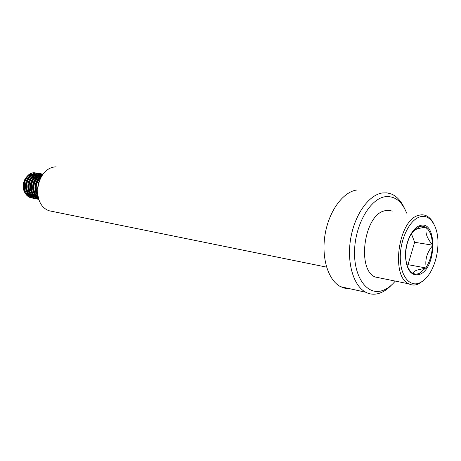 <?xml version="1.0" encoding="UTF-8"?>
<svg xmlns="http://www.w3.org/2000/svg" width="461" height="461" viewBox="0 0 461 461"><rect width="100%" height="100%" fill="white"/><g stroke="black" fill="none" stroke-linecap="round" stroke-linejoin="round"><path stroke-width="0.69" d="M391.447 285.088C387.436 289.329 383.206 292.118 378.758 293.455C374.228 294.758 369.906 294.36 365.786 292.251C353.535 286.045 346.603 262.77 350.66 238.74C354.624 214.693 368.737 194.894 382.348 192.963L386.894 192.854L391.233 193.937C396.725 196.242 401.099 200.956 404.349 208.084M395.273 281.083C391.066 286.102 386.554 289.335 381.743 290.787C367.002 295.403 353.662 277.015 354.561 250.686C355.241 224.398 370.2 198.754 385.154 196.72C394.714 195.735 401.883 201.198 406.654 213.109M54.974 211.956L49.292 210.804C30.328 204.534 36.142 167.234 56.161 166.853M349.444 288.638L344.937 288.246L340.621 286.684C328.238 280.536 321.138 257.82 325.086 234.453C328.935 211.063 343.03 191.851 356.745 190.024M425.589 227.267C423.584 226.063 421.423 225.873 419.101 226.703L412.146 232.649C408.094 238.717 405.928 246.013 405.64 254.541L405.64 255.999C405.968 264.268 408.141 269.875 412.151 272.808L412.647 273.477L412.872 273.235C413.298 272.094 414.635 271.056 416.871 270.129L426.171 268.008L426.154 267.167C424.944 259.566 427.013 252.495 432.366 245.949L432.844 245.2L432.372 244.543C427.099 238.568 425.071 232.966 426.287 227.746L426.31 227.146L425.589 227.267C419.533 228.016 415.563 229.152 413.684 230.684M419.406 217.056C409.23 220.433 399.975 239.876 400.275 257.958C400.425 276.11 409.864 287.485 419.827 282.829C424.391 280.686 428.361 276.358 431.738 269.852C435.455 262.395 437.518 254.172 437.927 245.189C438.86 227.014 430.09 212.953 419.406 217.056M433.697 223.694C431.715 219.73 429.191 217.062 426.131 215.685C423.613 214.596 420.945 214.532 418.139 215.494C398.218 220.514 390.651 276.669 408.844 283.843C411.932 285.399 415.182 285.428 418.6 283.924L424.281 279.896M392.196 211.196C389.626 210.124 386.923 210.049 384.082 210.959C363.919 215.69 356.705 269.881 375.208 277.009L381.011 278.185M38.845 181.801L37.381 189.045M41.386 176.517C34.886 179.093 32.604 190.243 37.825 195.792M40.459 178.113C36.137 182.4 35.145 187.546 37.485 193.568M42.107 175.439L40.626 175.606C31.59 176.891 29.4 193.683 38.257 197.602M41.847 175.814C33.653 177.087 30.685 191.753 38.073 196.905M42.112 175.439L38.2 175.243C28.657 176.592 27.101 194.605 36.817 197.59L38.378 198.017M42.176 175.347L39.479 175.434C29.93 176.788 28.369 194.842 38.096 197.827L38.349 197.913M39.698 175.076L35.791 174.88C26.26 176.223 24.71 194.167 34.414 197.141L37.45 197.706M37.785 197.706L38.28 197.677M40.343 175.099L37.059 175.071C27.522 176.419 25.972 194.398 35.681 197.377L38.355 197.93M36.655 197.135L37.266 197.014M40.868 175.56L40.314 175.307M41.53 175.474L40.971 175.272M37.289 174.719L33.399 174.523C23.88 175.854 22.341 193.729 32.028 196.697L35.059 197.262M35.382 197.256L35.975 197.222M37.935 174.736L34.661 174.713C25.136 176.05 23.592 193.96 33.284 196.933L36.58 197.492M37.249 197.458L37.854 197.383M40.701 176.857L40.182 176.367M39.588 175.895L39.058 175.532M38.453 175.192L37.906 174.944M36.131 196.807L36.759 196.64M37.468 196.392L37.911 196.207M37.756 195.412C34.327 187.921 35.543 181.622 41.392 176.511L40.868 176.09M40.268 175.687L39.727 175.387M39.11 175.111L38.557 174.909M34.016 196.553L34.615 196.403M35.307 196.179L35.935 195.919M36.65 195.556L37.306 195.153M39.928 177.329L39.41 176.759M38.816 176.206L38.28 175.779M37.669 175.37L37.122 175.059M36.505 174.765L36.165 174.552M35.313 174.367L31.682 174.264C21.857 175.549 19.961 193.274 29.32 196.196L32.23 196.732M40.067 177.237L39.56 176.672M38.978 176.131L38.453 175.716M37.86 175.318L37.324 175.024M36.713 174.748L36.361 174.615M35.543 174.385L32.276 174.356C22.768 175.681 21.229 193.528 30.904 196.49L34.183 197.049M32.766 196.72L33.348 196.663M34.846 197.014L35.445 196.945M41.513 176.327L41.208 175.981M40.28 175.094L37.399 173.457C25.003 168.478 17.76 193.528 31.175 197.855L34.633 198.489L38.056 197.913M42.314 175.157L39.796 173.809C27.383 168.812 20.123 193.966 33.555 198.305L38.632 198.818M38.574 198.633C29.216 193.338 32.881 175.065 42.861 174.437L42.205 174.16C29.781 169.158 22.503 194.409 35.958 198.754L38.839 199.411M38.073 199.158C25.361 195.124 30.945 171.146 43.092 174.149C31.043 171.596 25.839 195.251 38.378 199.21M42.781 174.54C33.192 175.595 29.717 192.934 38.511 198.443M41.398 176.505L41.006 176.044M40.597 175.612L40.28 175.313M40.021 175.082L37.099 173.411C24.71 168.438 17.466 193.476 30.875 197.804L34.31 198.437L37.704 197.873M42.222 175.284L39.49 173.762C27.084 168.772 19.829 193.914 33.255 198.247L38.597 198.714M42.821 174.494L41.905 174.12C29.481 169.112 22.203 194.352 35.658 198.703L38.81 199.331M41.663 176.09C35.105 181.386 33.837 188.025 37.871 196.011M407.017 265.046L408.002 264.666L426.171 268.008M407.997 264.666L414.635 242.284L411.419 233.739M414.635 242.284L432.844 245.2M412.872 273.235C414.935 274.283 417.113 274.318 419.401 273.344L425.463 268.146M419.464 225.775C437.195 218.456 437.224 267.962 419.775 274.37C411.339 276.542 406.556 270.388 405.426 255.901C405.225 242.642 411.961 228.368 419.464 225.775M432.372 244.543C432.153 236.551 430.125 230.949 426.287 227.746M426.154 267.167C429.992 261.185 432.061 254.109 432.366 245.949M326.567 267.126L49.292 210.804M365.786 292.251L340.621 286.684M375.208 277.009L408.844 283.843M36.817 197.59L38.096 197.827M34.414 197.141L35.681 197.377M40.781 175.278L41.156 175.33M32.028 196.697L33.284 196.933M38.361 174.915L38.753 174.973M29.32 196.196L30.904 196.49M37.399 173.457L37.099 173.411M31.175 197.855L30.875 197.804M39.796 173.809L39.49 173.762M33.555 198.305L33.255 198.247M42.205 174.16L41.905 174.12M35.958 198.754L35.658 198.703"/></g></svg>
